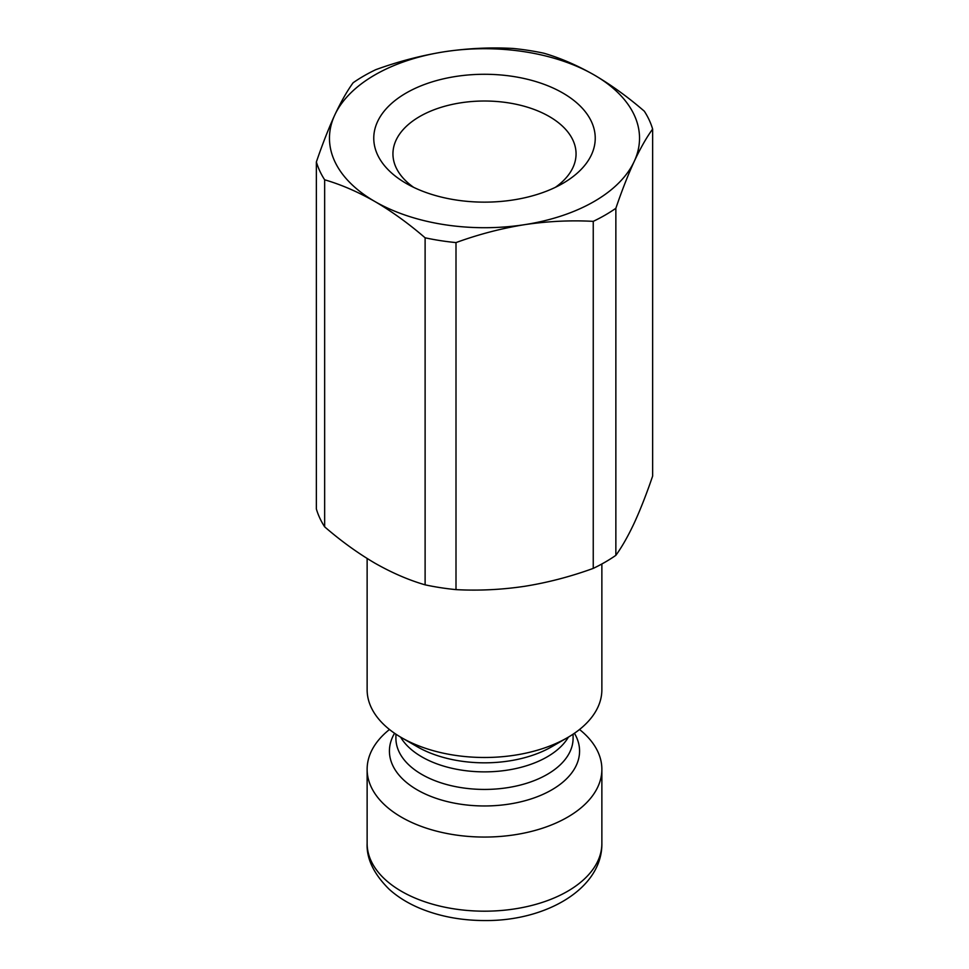 <?xml version="1.0" encoding="UTF-8"?>
<svg xmlns="http://www.w3.org/2000/svg" width="969" height="969" viewBox="0 0 969 969"><rect width="100%" height="100%" fill="white"/><g stroke="black" fill="none" stroke-linecap="round" stroke-linejoin="round"><path stroke-width="1.45" d="M425.112 237.805A170.532 98.45 180 0 0 455.999 242.589C478.638 234.341 501.506 228.369 524.629 224.663C547.715 221.235 570.584 220.133 593.246 221.356A170.532 98.45 180 0 0 615.86 208.299C621.916 190.493 628.045 174.856 634.247 161.375A155.028 89.499 180 0 0 594.118 74.928C577.027 65.214 560.276 57.983 543.888 53.222A170.532 98.45 180 0 0 513.001 48.45C490.362 47.215 467.494 48.317 444.371 51.757A155.028 89.499 180 0 1 594.118 74.928C611.209 84.945 627.96 97.045 644.349 111.229A170.532 98.45 180 0 1 652.634 129.071L652.634 476.094C646.565 493.899 640.436 509.549 634.247 523.018C628.057 536.208 621.928 546.976 615.86 555.334A170.532 98.45 180 0 1 593.246 568.391C570.608 576.628 547.739 582.599 524.629 586.306C501.53 589.733 478.662 590.836 455.999 589.624A170.532 98.45 180 0 1 425.112 584.84C408.724 580.092 391.973 572.861 374.882 563.146C357.791 553.117 341.04 541.017 324.651 526.833A170.532 98.45 180 0 1 316.366 509.004L316.366 161.968A170.532 98.45 180 0 0 324.651 179.798C341.04 184.558 357.791 191.789 374.882 201.504C391.973 211.521 408.724 223.633 425.112 237.805L425.112 584.84M316.366 161.968C322.447 144.163 328.576 128.526 334.753 115.045A155.028 89.499 180 0 1 444.371 51.757C421.285 55.475 398.416 61.447 375.754 69.683A170.532 98.45 180 0 0 353.14 82.74C347.084 91.062 340.955 101.83 334.753 115.045A155.028 89.499 180 0 0 374.882 201.504A155.028 89.499 180 0 0 524.629 224.663A155.028 89.499 180 0 0 634.247 161.375C640.424 148.196 646.553 137.416 652.634 129.071M455.999 242.589L455.999 589.624M593.246 221.356L593.246 568.391M615.86 208.299L615.86 555.334M324.651 179.798L324.651 526.833M562.795 93A110.732 63.93 180 0 1 562.795 183.42A110.732 63.93 180 0 1 406.205 183.42A110.732 63.93 180 0 1 406.205 93A110.732 63.93 180 0 1 562.795 93M413.63 187.332A91.558 52.859 180 0 1 392.942 153.865A91.558 52.859 180 0 1 449.459 105.04A91.558 52.859 180 0 1 549.241 116.498A91.558 52.859 180 0 1 576.058 153.865A91.558 52.859 180 0 1 555.37 187.332M579.523 729.5A117.37 67.769 180 0 1 601.87 769.289A117.37 67.769 180 0 1 484.5 837.059A117.37 67.769 180 0 1 367.13 769.289A117.37 67.769 180 0 1 389.477 729.5M601.87 563.97L601.87 689.722A117.37 67.769 180 0 1 567.495 737.639A117.37 67.769 180 0 1 401.505 737.639A117.37 67.769 180 0 1 367.13 689.722L367.13 558.483M601.87 843.43A117.37 67.769 180 0 1 484.5 911.187A117.37 67.769 180 0 1 367.13 843.43C366.439 858.595 373.707 873.784 388.908 889.009C397.411 896.761 407.707 903.169 419.783 908.256C439.611 916.456 461.377 920.55 485.106 920.55C546.443 921.034 602.452 888.391 601.87 843.43L601.87 769.289M574.435 733.267A95.071 54.894 180 0 1 484.5 805.966A95.071 54.894 180 0 1 394.565 733.267M573.091 734.187L573.091 738.293A88.591 51.139 180 0 1 484.5 789.432A88.591 51.139 180 0 1 395.909 738.293L395.909 734.187M568.415 737.106A88.591 51.139 180 0 1 484.5 771.869A88.591 51.139 180 0 1 400.585 737.106M567.495 737.639L551.724 746.748A95.071 54.894 180 0 1 417.276 746.748L401.505 737.639M367.13 769.289L367.13 843.43"/></g></svg>
